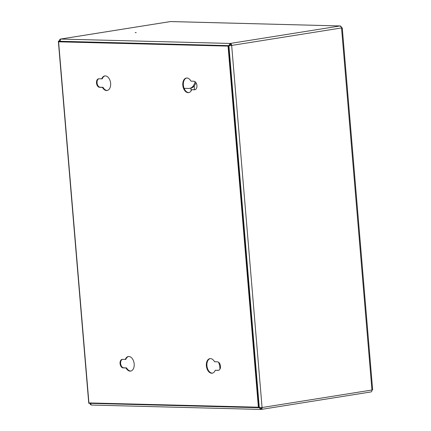 <?xml version="1.0" encoding="UTF-8"?>
<svg xmlns="http://www.w3.org/2000/svg" width="431" height="431" viewBox="0 0 431 431"><rect width="100%" height="100%" fill="white"/><g stroke="black" fill="none" stroke-linecap="round" stroke-linejoin="round"><path stroke-width="0.65" d="M136.201 32.589L135.194 32.627L136.201 32.589M341.686 27.665L340.129 25.957A1.966 1.245 81 0 1 341.546 27.94L341.81 27.843L341.541 27.886M372.19 389.576L371.953 390.023A1.966 1.245 81 0 1 371.005 391.93A1.966 1.245 81 0 1 370.859 391.941M258.859 407.241L260.917 408.707A1.228 0.776 -99 0 0 261.008 408.696A1.228 0.776 -99 0 0 261.601 407.548M260.771 408.712L260.976 409.434A1.966 1.245 -99 0 0 261.121 409.428A1.966 1.245 -99 0 0 262.07 407.516L259.295 407.554L258.939 407.053M228.645 46.295L228.92 45.815L231.194 45.422A1.228 0.776 -99 0 0 230.305 44.183L230.246 43.45L228.791 45.638L229.238 45.761M231.194 45.422L231.662 45.433A1.966 1.245 -99 0 0 230.246 43.45L340.129 25.957L170.498 21.566L60.62 39.059A1.966 1.245 -99 0 0 60.475 39.07A1.966 1.245 -99 0 0 59.526 40.977L60.006 41.085M371.716 391.364L372.109 389.985M259.295 407.554L228.92 45.815L231.662 45.433L262.07 407.516L371.953 390.023L341.546 27.94L341.81 27.843M170.929 21.577A1.966 1.514 91.5 0 0 170.714 21.55L340.129 25.957M170.714 21.55A1.966 1.514 91.5 0 0 170.498 21.566L170.337 21.593M89.966 403.341A1.966 1.245 -99 0 0 90.715 404.779M91.35 405.043L260.976 409.434L259.198 407.721L90.467 403.351L91.35 405.043M90.682 402.974L90.467 403.351M230.305 44.183L229.357 45.551M60.415 41.769L60.06 41.268L60.62 39.059L230.246 43.45M60.06 41.268L228.791 45.638L228.522 46.117M195.933 82.623A12.294 7.769 81 0 1 190.642 88.21L189.511 88.393A12.294 7.769 -99 0 0 195.092 81.723M184.112 88.333L188.6 88.452A12.294 7.769 -99 0 0 189.511 88.393M220.435 367.691L219.885 367.778L219.993 369.06M219.885 367.778A12.294 7.769 -99 0 0 218.582 362.261M186.898 78.011A7.375 4.66 81 0 1 190.976 81.163L193.821 81.233A4.305 2.721 81 0 1 196.902 85.327A4.305 2.721 81 0 1 194.855 89.756A4.305 2.721 81 0 1 194.537 89.777L191.693 89.702A7.375 4.66 81 0 1 188.67 92.617A7.375 4.66 81 0 1 188.126 92.654A7.375 4.66 81 0 1 182.846 85.64A7.375 4.66 81 0 1 186.354 78.049A7.375 4.66 81 0 1 186.898 78.011M188.95 92.557A7.375 4.66 81 0 1 188.692 92.563A7.375 4.66 81 0 1 183.439 85.774A7.375 4.66 81 0 1 186.634 78.016M210.457 358.603A7.375 4.66 81 0 1 214.536 361.749L217.386 361.825A4.305 2.721 81 0 1 220.462 365.914A4.305 2.721 81 0 1 218.42 370.342A4.305 2.721 81 0 1 218.102 370.364L215.252 370.288A7.375 4.66 81 0 1 212.23 373.203A7.375 4.66 81 0 1 211.686 373.241A7.375 4.66 81 0 1 206.411 366.226A7.375 4.66 81 0 1 209.913 358.635A7.375 4.66 81 0 1 210.457 358.603M212.51 373.149A7.375 4.66 81 0 1 212.251 373.149A7.375 4.66 81 0 1 207.004 366.361A7.375 4.66 81 0 1 210.199 358.608M130.916 371.032A7.375 4.66 81 0 1 130.652 371.037A7.375 4.66 81 0 1 126.574 367.891L123.729 367.815A4.305 2.721 81 0 1 120.68 363.947A4.305 2.721 81 0 1 122.415 359.368M126.008 367.982L123.164 367.907A4.305 2.721 81 0 1 120.087 363.812A4.305 2.721 81 0 1 122.129 359.389A4.305 2.721 81 0 1 122.447 359.368L125.292 359.438A7.375 4.66 81 0 1 128.314 356.523A7.375 4.66 81 0 1 128.858 356.491A7.375 4.66 81 0 1 134.138 363.505A7.375 4.66 81 0 1 130.636 371.091A7.375 4.66 81 0 1 130.092 371.129A7.375 4.66 81 0 1 126.008 367.982L126.574 367.891M107.351 90.445A7.375 4.66 81 0 1 107.093 90.451A7.375 4.66 81 0 1 103.014 87.299L100.17 87.229A4.305 2.721 81 0 1 97.12 83.361A4.305 2.721 81 0 1 98.855 78.776M102.449 87.391L99.604 87.315A4.305 2.721 81 0 1 96.522 83.226A4.305 2.721 81 0 1 98.57 78.798A4.305 2.721 81 0 1 98.888 78.776L101.732 78.851A7.375 4.66 81 0 1 104.755 75.937A7.375 4.66 81 0 1 105.299 75.899A7.375 4.66 81 0 1 110.578 82.914A7.375 4.66 81 0 1 107.071 90.505A7.375 4.66 81 0 1 106.527 90.542A7.375 4.66 81 0 1 102.449 87.391L103.014 87.299M59.16 41.737L228.629 46.122L258.956 407.225L88.921 402.931L58.594 41.823L59.16 41.737M58.594 41.823L228.629 46.122M228.069 46.214L258.39 407.317M195.135 89.686A4.305 2.721 81 0 1 195.103 89.686L191.693 89.702M218.695 370.272A4.305 2.721 81 0 1 218.662 370.272L215.252 370.288M125.292 359.438L125.857 359.352A7.375 4.66 81 0 1 128.6 356.496M101.732 78.851L102.298 78.76A7.375 4.66 81 0 1 105.04 75.904M59.521 40.891L58.352 41.16L88.754 403.244L90.494 403.303M58.352 41.16L60.049 41.231M90.445 402.969L90.23 403.346M59.828 41.263L60.178 41.759M184.473 89.152A4.305 2.721 -99 0 0 184.581 88.35M341.546 27.94L231.662 45.433M261.094 408.674L260.636 408.696M229.793 44.441L230.822 44.468M99.604 87.315L100.17 87.229M123.164 367.907L123.729 367.815M218.102 370.364L218.662 370.272M194.537 89.777L195.103 89.686M89.212 403.319L89.179 402.937M58.853 41.785L58.805 41.236M194.494 89.67L194.187 86.011M191.122 90.849L190.895 88.166M371.005 391.93L261.121 409.428M342.262 27.843L372.648 389.726M60.475 39.07L170.417 21.566"/></g></svg>
